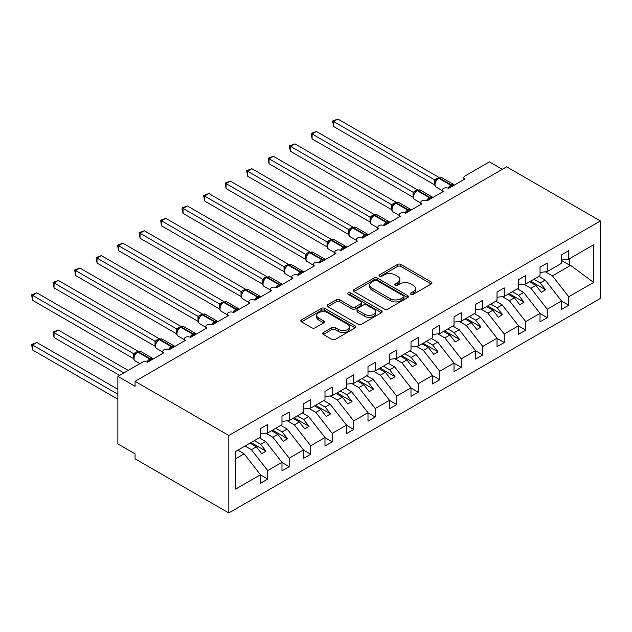 <?xml version="1.0" encoding="UTF-8"?>
<svg xmlns="http://www.w3.org/2000/svg" width="632" height="632" viewBox="0 0 632 632"><rect width="100%" height="100%" fill="white"/><g stroke="black" fill="none" stroke-linecap="round" stroke-linejoin="round"><path stroke-width="0.95" d="M410.966 294.33A1.675 0.964 0 0 0 413.328 294.33L431.269 283.966A2.386 1.383 0 0 0 431.964 282.994A2.386 1.383 0 0 0 431.269 282.022L400.878 264.468A2.386 1.383 0 0 0 397.496 264.468L379.555 274.833A1.675 0.964 0 0 0 379.066 275.512A1.675 0.964 0 0 0 379.555 276.192A1.675 0.964 0 0 0 381.918 276.192L384.24 274.857A7.639 4.408 0 0 1 395.047 274.857L397.583 276.318A7.639 4.408 0 0 1 399.819 279.439A7.639 4.408 0 0 1 397.583 282.559L395.261 283.894A1.675 0.964 0 0 0 394.771 284.582A1.675 0.964 0 0 0 395.261 285.261A1.675 0.964 0 0 0 397.623 285.261L399.945 283.918A7.639 4.408 0 0 1 410.753 283.918L413.281 285.38A7.639 4.408 0 0 1 415.524 288.5A7.639 4.408 0 0 1 413.281 291.621L410.966 292.964A1.675 0.964 0 0 0 410.476 293.643A1.675 0.964 0 0 0 410.966 294.33L410.966 292.964M323.371 332.519A2.386 1.383 0 0 0 322.668 333.491A2.386 1.383 0 0 0 323.371 334.47L331.895 339.392A2.386 1.383 0 0 0 335.276 339.392L355.2 327.889A2.386 1.383 0 0 0 355.895 326.91A2.386 1.383 0 0 0 355.2 325.938L324.808 308.392A2.386 1.383 0 0 0 321.427 308.392L301.503 319.895A2.386 1.383 0 0 0 300.8 320.866A2.386 1.383 0 0 0 301.503 321.846L311.805 327.787A2.386 1.383 0 0 0 315.178 327.787L323.71 322.865A2.386 1.383 0 0 0 324.406 321.893A2.386 1.383 0 0 0 323.71 320.914L318.599 317.967A6.391 3.689 0 0 1 316.727 315.36A6.391 3.689 0 0 1 320.669 311.955A6.391 3.689 0 0 1 327.637 312.753L347.639 324.303A6.391 3.689 0 0 1 349.512 326.91A6.391 3.689 0 0 1 345.57 330.323A6.391 3.689 0 0 1 338.61 329.517L335.276 327.597A2.386 1.383 0 0 0 331.895 327.597L323.371 332.519L323.371 334.47L331.895 329.58L331.895 327.597M600.4 220.955L228.823 435.48L228.823 512.947L600.4 298.423L600.4 220.955L506.643 166.824L135.074 381.349L135.074 386.318L117.868 376.388L142.382 362.231A3.65 2.109 0 0 1 147.54 362.231L163.886 352.798A3.65 2.109 0 0 1 162.819 351.305A3.65 2.109 0 0 1 165.071 349.362A3.65 2.109 0 0 1 169.044 349.82L168.894 349.33L174.44 346.131M228.823 435.48L135.074 381.349M384.414 309.072A2.386 1.383 0 0 0 387.787 309.072L407.711 297.569A2.386 1.383 0 0 0 408.414 296.598A2.386 1.383 0 0 0 407.711 295.618L377.32 278.072A2.386 1.383 0 0 0 373.939 278.072L354.015 289.575A2.386 1.383 0 0 0 353.32 290.546A2.386 1.383 0 0 0 354.015 291.526L384.414 309.072M348.856 294.686A1.675 0.964 0 0 1 350.555 294.923L350.555 292.94L381.459 310.778A2.386 1.383 0 0 1 382.155 311.75A2.386 1.383 0 0 1 381.459 312.729L361.528 324.232A2.386 1.383 0 0 1 358.154 324.232L327.763 306.686L327.763 304.735A2.386 1.383 0 0 0 327.06 305.706A2.386 1.383 0 0 0 327.763 306.686M327.763 304.735L336.287 299.813A2.386 1.383 0 0 1 339.661 299.813L351.992 306.931A2.386 1.383 0 0 0 355.366 306.931L361.022 303.66A2.386 1.383 0 0 0 361.725 302.688A2.386 1.383 0 0 0 361.022 301.709L348.192 294.307A1.675 0.964 0 0 1 347.703 293.619A1.675 0.964 0 0 1 348.73 292.727A1.675 0.964 0 0 1 350.555 292.94M235.641 458.761L244.134 453.855L260.479 474.758L235.641 489.105L235.641 451.461L260.479 437.115L260.479 428.622L267.707 424.451L267.707 432.944L260.479 433.844M463.864 179.607L463.864 177.497A3.65 2.109 180 0 0 464.931 178.99L448.586 188.423A3.65 2.109 0 0 0 444.612 187.973A3.65 2.109 0 0 0 442.361 189.916A3.65 2.109 0 0 0 443.427 191.409L427.082 200.842A3.65 2.109 0 0 0 423.108 200.384A3.65 2.109 0 0 0 420.857 202.327A3.65 2.109 0 0 0 421.923 203.82L405.578 213.253A3.65 2.109 0 0 0 401.604 212.802A3.65 2.109 0 0 0 399.353 214.746A3.65 2.109 0 0 0 400.419 216.231L384.082 225.671A3.65 2.109 0 0 0 380.101 225.213A3.65 2.109 0 0 0 377.849 227.157A3.65 2.109 0 0 0 378.916 228.65L362.578 238.082A3.65 2.109 0 0 0 358.597 237.624A3.65 2.109 0 0 0 356.345 239.575A3.65 2.109 0 0 0 357.412 241.061L341.075 250.501A3.65 2.109 0 0 0 337.093 250.043A3.65 2.109 0 0 0 334.842 251.986A3.65 2.109 0 0 0 335.908 253.479L319.571 262.912A3.65 2.109 0 0 0 315.589 262.454A3.65 2.109 0 0 0 313.338 264.405A3.65 2.109 0 0 0 314.412 265.89L298.067 275.331A3.65 2.109 0 0 0 294.085 274.873A3.65 2.109 0 0 0 291.834 276.816A3.65 2.109 0 0 0 292.908 278.309L276.563 287.742A3.65 2.109 0 0 0 272.59 287.284A3.65 2.109 0 0 0 270.33 289.235A3.65 2.109 0 0 0 271.405 290.72L255.059 300.161A3.65 2.109 0 0 0 251.086 299.702A3.65 2.109 0 0 0 248.826 301.646A3.65 2.109 0 0 0 249.901 303.139L233.556 312.571A3.65 2.109 0 0 0 229.582 312.113A3.65 2.109 0 0 0 227.33 314.065A3.65 2.109 0 0 0 228.397 315.55L212.052 324.99A3.65 2.109 0 0 0 208.078 324.532A3.65 2.109 0 0 0 205.827 326.475A3.65 2.109 0 0 0 206.893 327.969L190.548 337.401A3.65 2.109 0 0 0 186.574 336.943A3.65 2.109 0 0 0 184.323 338.894A3.65 2.109 0 0 0 185.389 340.379L169.044 349.82M267.707 432.944L281.983 424.704L281.983 416.212L289.203 412.04L289.203 420.533L281.983 421.433M289.203 420.533L303.486 412.285L303.486 403.793L310.707 399.622L310.707 408.114L303.486 409.015M310.707 408.114L324.99 399.874L324.99 391.382L332.211 387.211L332.211 395.703L324.99 396.604M332.211 395.703L346.494 387.456L346.494 378.971L353.715 374.792L353.715 383.284L346.494 384.185M353.715 383.284L367.998 375.045L367.998 366.552L375.218 362.381L375.218 370.873L367.998 371.774M375.218 370.873L389.494 362.626L389.494 354.141L396.722 349.97L396.722 358.455L389.494 359.355M396.722 358.455L410.998 350.215L410.998 341.722L418.226 337.551L418.226 346.044L410.998 346.944M418.226 346.044L432.501 337.796L432.501 329.312L439.73 325.14L439.73 333.625L432.501 334.526M439.73 333.625L454.005 325.385L454.005 316.893L461.234 312.722L461.234 321.214L454.005 322.115M461.234 321.214L475.509 312.974L475.509 304.482L482.737 300.311L482.737 308.795L475.509 309.696M482.737 308.795L497.013 300.555L497.013 292.063L504.241 287.892L504.241 296.384L497.013 297.285M504.241 296.384L518.517 288.145L518.517 279.652L525.745 275.481L525.745 283.973L518.517 284.866M525.745 283.973L540.02 275.726L540.02 267.233L547.241 263.062L547.241 271.555L540.02 272.455M260.479 474.909L267.707 479.08L267.707 470.587L281.983 462.348L265.637 441.436L259.317 437.786M245.042 446.034L251.362 449.684L267.707 470.587M281.983 462.498L289.203 466.669L289.203 458.176L303.486 449.929L287.141 429.025L280.821 425.376M265.796 433.181L272.866 437.265L289.203 458.176M303.486 450.079L310.707 454.25L310.707 445.757L324.99 437.518L308.645 416.607L302.325 412.957M287.299 420.77L294.37 424.854L310.707 445.757M324.99 437.668L332.211 441.839L332.211 433.347L346.494 425.099L330.149 404.196L323.829 400.546M308.795 408.351L315.874 412.435L332.211 433.347M346.494 425.249L353.715 429.42L353.715 420.928L367.998 412.688L351.653 391.777L345.333 388.127M330.299 395.94L337.377 400.024L353.715 420.928M367.998 412.838L375.218 417.009L375.218 408.517L389.494 400.269L373.157 379.366L366.837 375.716M351.803 383.529L358.873 387.606L375.218 408.517M389.494 400.419L396.722 404.591L396.722 396.098L410.998 387.858L394.66 366.947L388.332 363.297M373.307 371.11L380.377 375.195L396.722 396.098M410.998 388.009L418.226 392.18L418.226 383.687L432.501 375.44L416.164 354.536L409.836 350.886M394.81 358.7L401.881 362.776L418.226 383.687M432.501 375.59L439.73 379.761L439.73 371.268L454.005 363.029L437.668 342.117L431.34 338.468M416.314 346.281L423.385 350.365L439.73 371.268M454.005 363.179L461.234 367.35L461.234 358.858L475.509 350.61L459.164 329.707L452.844 326.057M437.818 333.87L444.889 337.946L461.234 358.858M475.509 350.76L482.737 354.931L482.737 346.439L497.013 338.199L480.668 317.288L474.348 313.638M459.322 321.451L466.392 325.535L482.737 346.439M497.013 338.349L504.241 342.52L504.241 334.028L518.517 325.78L502.171 304.877L495.851 301.227M480.826 309.04L487.896 313.117L504.241 334.028M518.517 325.93L525.745 330.102L525.745 321.609L540.02 313.369L523.675 292.458L517.355 288.808M502.329 296.621L509.4 300.706L525.745 321.609M540.02 313.519L547.241 317.691L547.241 309.198L561.524 300.95L561.524 309.443L568.745 305.272L568.745 296.779L593.59 282.441L570.641 265.345L569.432 265.053L569.432 258.741M523.833 284.21L530.904 288.287L547.241 309.198M547.241 271.555L561.524 263.315L561.524 254.822L568.745 250.651L568.745 259.144L561.524 260.044M561.524 301.101L568.745 305.272M545.337 271.792L552.408 275.876L568.745 296.779M117.868 376.388L117.868 443.925L135.074 453.855L135.074 458.816L228.823 512.947M502.345 169.305L489.445 161.855L464.931 176.012A3.65 2.109 180 0 0 463.864 177.497M244.134 453.855L237.814 450.205M267.707 479.08L260.479 483.251L260.479 474.758M289.203 466.669L281.983 470.84L281.983 462.348M310.707 454.25L303.486 458.421L303.486 449.929M332.211 441.839L324.99 446.01L324.99 437.518M353.715 429.42L346.494 433.592L346.494 425.099M375.218 417.009L367.998 421.181L367.998 412.688M396.722 404.591L389.494 408.762L389.494 400.269M418.226 392.18L410.998 396.351L410.998 387.858M439.73 379.761L432.501 383.932L432.501 375.44M461.234 367.35L454.005 371.521L454.005 363.029M482.737 354.931L475.509 359.102L475.509 350.61M504.241 342.52L497.013 346.692L497.013 338.199M525.745 330.102L518.517 334.273L518.517 325.78M547.241 317.691L540.02 321.862L540.02 313.369M568.745 259.144L593.59 244.797L593.59 282.441M251.362 449.684L256.347 446.8L261.727 453.681L266.025 451.201L260.653 444.32L265.637 441.436M250.027 443.151L256.347 446.8M254.325 440.67L260.653 444.32M272.866 437.265L277.851 434.389L283.231 441.262L287.528 438.782L282.156 431.901L287.141 429.025M271.531 430.74L277.851 434.389M275.829 428.251L282.156 431.901M294.37 424.854L299.355 421.971L304.735 428.852L309.032 426.371L303.66 419.49L308.645 416.607M293.035 418.321L299.355 421.971M297.332 415.84L303.66 419.49M315.874 412.435L320.858 409.56L326.238 416.433L330.536 413.952L325.156 407.071L330.149 404.196M314.538 405.91L320.858 409.56M318.836 403.421L325.156 407.071M337.377 400.024L342.362 397.141L347.742 404.022L352.04 401.541L346.66 394.66L351.653 391.777M336.042 393.491L342.362 397.141M340.34 391.011L346.66 394.66M358.873 387.606L363.866 384.73L369.246 391.603L373.544 389.122L368.164 382.242L373.157 379.366M357.546 381.08L363.866 384.73M361.844 378.592L368.164 382.242M380.377 375.195L385.37 372.311L390.742 379.192L395.047 376.712L389.668 369.831L394.66 366.947M379.05 368.661L385.37 372.311M383.348 366.181L389.668 369.831M401.881 362.776L406.874 359.9L412.246 366.773L416.551 364.293L411.171 357.412L416.164 354.536M400.546 356.25L406.874 359.9M404.851 353.762L411.171 357.412M423.385 350.365L428.377 347.482L433.75 354.362L438.055 351.882L432.675 345.001L437.668 342.117M422.05 343.832L428.377 347.482M426.355 341.351L432.675 345.001M444.889 337.946L449.881 335.071L455.253 341.944L459.559 339.463L454.179 332.59L459.164 329.707M443.553 331.421L449.881 335.071M447.859 328.932L454.179 332.59M466.392 325.535L471.385 322.652L476.757 329.533L481.055 327.052L475.683 320.171L480.668 317.288M465.057 319.002L471.385 322.652M469.363 316.521L475.683 320.171M487.896 313.117L492.881 310.241L498.261 317.122L502.558 314.633L497.187 307.76L502.171 304.877M486.561 306.591L492.881 310.241M490.867 304.103L497.187 307.76M509.4 300.706L514.385 297.822L519.765 304.703L524.062 302.222L518.69 295.342L523.675 292.458M508.065 294.172L514.385 297.822M512.362 291.692L518.69 295.342M530.904 288.287L535.889 285.411L541.269 292.292L545.566 289.804L540.194 282.931L545.179 280.047L538.859 276.397M529.569 281.761L535.889 285.411M533.866 279.281L540.194 282.931M545.179 280.047L561.524 300.95M552.408 275.876L570.641 265.345M561.524 260.479L569.432 265.053M530.604 281.161L545.566 289.804M509.1 293.58L524.062 302.222M487.596 305.991L502.558 314.633M466.092 318.41L481.055 327.052M444.588 330.82L459.559 339.463M423.084 343.239L438.055 351.882M401.581 355.65L416.551 364.293M380.077 368.069L395.047 376.712M358.573 380.48L373.544 389.122M337.069 392.899L352.04 401.541M315.565 405.309L330.536 413.952M294.07 417.728L309.032 426.371M272.566 430.139L287.528 438.782M251.062 442.558L266.025 451.201M411.63 294.559L413.281 293.611A7.639 4.408 0 0 0 415.524 290.491L415.524 288.5M399.819 279.439L399.819 281.422A7.639 4.408 0 0 1 397.583 284.542L395.924 285.498M431.237 283.989L400.878 266.459A2.386 1.383 0 0 0 397.496 266.459L380.227 276.429M407.679 297.585L377.32 280.055A2.386 1.383 0 0 0 373.939 280.055L354.046 291.542M403.493 297.277A1.675 0.964 0 0 0 403.982 296.598A1.675 0.964 0 0 0 403.493 295.91L376.814 280.505A1.675 0.964 0 0 0 374.444 280.505L372.003 281.919A7.639 4.408 0 0 0 369.76 285.04A7.639 4.408 0 0 0 372.003 288.16L390.236 298.691A7.639 4.408 0 0 0 401.043 298.691L403.493 297.277L403.493 299.26A1.675 0.964 0 0 0 403.982 298.581L403.982 296.598M369.76 285.04L369.76 287.031A7.639 4.408 0 0 0 372.003 290.151L372.003 288.16M403.493 299.26L401.043 300.674A7.639 4.408 0 0 1 390.236 300.674L372.003 290.151M327.795 306.702L336.287 301.796L336.287 299.813M361.725 302.688L361.725 304.671A2.386 1.383 0 0 1 361.022 305.651L355.366 308.914A2.386 1.383 0 0 1 351.992 308.914L339.661 301.796A2.386 1.383 0 0 0 336.287 301.796M350.555 294.923L381.42 312.745M364.783 314.309A6.391 3.689 0 0 0 371.742 315.115A6.391 3.689 0 0 0 375.685 311.702A6.391 3.689 0 0 0 373.812 309.095L366.765 305.027A2.386 1.383 0 0 0 363.384 305.027L357.728 308.29A2.386 1.383 0 0 0 357.033 309.269A2.386 1.383 0 0 0 357.728 310.241L364.783 314.309L364.783 316.3A6.391 3.689 0 0 0 371.742 317.098A6.391 3.689 0 0 0 375.685 313.693L375.685 311.702M357.033 309.269L357.033 311.252A2.386 1.383 0 0 0 357.728 312.232L357.728 310.241M364.783 316.3L357.728 312.232M349.512 326.91L349.512 328.901A6.391 3.689 0 0 1 345.57 332.306A6.391 3.689 0 0 1 338.61 331.508L335.276 329.58A2.386 1.383 0 0 0 331.895 329.58M316.727 315.36L316.727 317.343A6.391 3.689 0 0 0 318.599 319.958L318.599 317.967M323.679 322.889L318.599 319.958M355.2 325.938L355.2 327.889L324.808 310.375A2.386 1.383 0 0 0 321.427 310.375L301.535 321.862M333.585 176.162L391.595 209.65L391.54 204.65L395.924 202.216L294.883 143.883L290.586 146.363L391.54 204.65M448.617 188.407L448.436 187.941L453.981 184.734M333.585 126.503L332.645 120.989L333.585 121.534L337.891 119.053L438.932 177.387L434.547 179.828L333.585 121.534L333.585 126.503L434.547 184.789L434.539 179.859A2.678 1.936 18 0 1 435.195 181.755L436.056 180.792L434.626 179.867M438.648 177.916L441.871 177.71A5.23 3.018 120 0 0 439.256 177.971A1.217 0.703 -120 0 0 438.648 177.916L438.134 178.208A1.217 0.703 60 0 0 437.968 178.382L436.056 180.792M332.645 120.989L337.891 119.053M312.09 188.573L370.091 222.061M290.586 200.992L348.588 234.48M269.082 213.403L327.084 246.891M247.578 225.822L305.58 259.31M427.113 200.826L426.932 200.352L432.478 197.152M312.09 138.914L311.142 133.407L312.09 133.952L316.387 131.464L417.428 189.798L413.123 192.286L312.09 133.952L312.09 138.914L413.044 197.208L413.044 192.239M417.144 190.327L420.367 190.129A5.23 3.018 120 0 0 417.752 190.39A1.217 0.703 -120 0 0 417.144 190.327L416.63 190.627A1.217 0.703 60 0 0 416.464 190.801L415.09 191.907M430.724 198.74A2.678 1.548 60 0 1 430.566 198.345A1.217 0.703 -120 0 0 429.792 197.342L417.752 190.39L417.238 190.682A1.217 0.703 60 0 0 416.63 190.627L413.699 194.158C412.83 196.844 413.138 198.622 414.624 199.483L420.857 203.085M414.553 193.21L413.123 192.286M311.142 133.407L316.387 131.464M405.61 213.237L405.428 212.771L410.974 209.563M290.586 151.332L289.638 147.801L289.638 145.818L290.586 146.363L290.586 151.332L391.54 209.619M395.64 202.746L398.863 202.54A5.23 3.018 120 0 0 396.248 202.801A1.217 0.703 -120 0 0 395.64 202.746L395.126 203.038A1.217 0.703 60 0 0 394.961 203.212L392.195 206.569A2.678 1.936 18 0 0 391.532 204.689M393.049 205.621L391.619 204.697M289.638 145.818L294.883 143.883M384.106 225.656L383.924 225.182L389.47 221.982M269.082 163.743L268.134 158.237L269.082 158.782L273.38 156.294L374.421 214.627L370.115 217.116L269.082 158.782L269.082 163.743L370.036 222.037L370.036 217.068M374.136 215.157L377.359 214.959A5.23 3.018 120 0 0 374.744 215.22A1.217 0.703 -120 0 0 374.136 215.157L373.623 215.457A1.217 0.703 60 0 0 373.457 215.631L370.692 218.988C369.831 221.674 370.131 223.444 371.616 224.313L377.849 227.915M371.545 218.04L370.115 217.116M268.134 158.237L273.38 156.294M362.602 238.067L362.42 237.6L367.966 234.393M247.578 176.162L246.63 170.648L247.578 171.193L251.876 168.712L352.917 227.046L348.611 229.527L247.578 171.193L247.578 176.162L348.54 234.448L348.54 229.479M352.632 227.567L355.856 227.37A5.23 3.018 120 0 0 353.241 227.631A1.217 0.703 -120 0 0 352.632 227.567L352.119 227.868A1.217 0.703 60 0 0 351.953 228.041L350.586 229.155M366.212 235.981A2.678 1.548 60 0 1 366.054 235.586A1.217 0.703 -120 0 0 365.288 234.583L353.241 227.631L352.727 227.931A1.217 0.703 60 0 0 352.119 227.868L349.188 231.399C348.327 234.085 348.635 235.862 350.112 236.731L356.345 240.326M350.041 230.451L348.611 229.527M246.63 170.648L251.876 168.712M226.074 238.232L284.076 271.721L284.029 266.728L288.405 264.287L187.364 205.953L183.067 208.442L284.029 266.728M341.106 250.485L340.917 250.011L346.462 246.812M226.074 188.573L225.126 183.067L226.074 183.612L230.372 181.123L331.413 239.457L327.107 241.945L226.074 183.612L226.074 188.573L327.036 246.867L327.036 241.898M331.128 239.986L334.352 239.789A5.23 3.018 120 0 0 331.737 240.049A1.217 0.703 -120 0 0 331.128 239.986L330.615 240.286A1.217 0.703 60 0 0 330.449 240.46L327.684 243.818A2.678 1.936 18 0 0 327.021 241.93M328.537 242.87L327.107 241.945M225.126 183.067L230.372 181.123M204.571 250.651L262.572 284.139M319.602 262.896L319.413 262.43L324.967 259.223M204.571 200.992L203.623 195.478L204.571 196.023L208.868 193.542L309.909 251.876L305.604 254.356L204.571 196.023L204.571 200.992L305.533 259.278L305.533 254.309M309.625 252.397L312.856 252.2A5.23 3.018 120 0 0 310.233 252.46A1.217 0.703 -120 0 0 309.625 252.397L309.111 252.697A1.217 0.703 60 0 0 308.945 252.871L306.188 256.229C305.319 258.915 305.627 260.692 307.105 261.561L313.338 265.156M307.034 255.281L305.604 254.356M203.623 195.478L208.868 193.542M183.067 263.062L241.069 296.55M298.099 275.315L297.909 274.841L303.463 271.642M183.067 213.403L182.119 209.879L182.119 207.896L183.067 208.442L183.067 213.403L284.029 271.697M288.129 264.816L291.352 264.618A5.23 3.018 120 0 0 288.737 264.879A1.217 0.703 -120 0 0 288.129 264.816L287.607 265.116A1.217 0.703 60 0 0 287.442 265.282L284.684 268.647C283.815 271.333 284.123 273.103 285.601 273.972L291.834 277.574M285.53 267.699L284.1 266.775M182.119 207.896L187.364 205.953M161.563 275.481L219.565 308.969L219.517 303.968L223.894 301.535L122.861 243.202L118.555 245.682L219.517 303.968M276.595 287.726L276.405 287.26L281.959 284.052M161.563 225.822L160.615 220.307L161.563 220.852L165.868 218.372L266.902 276.705L262.596 279.186L161.563 220.852L161.563 225.822L262.525 284.108L262.525 279.139M266.625 277.227L269.848 277.029A5.23 3.018 120 0 0 267.233 277.29A1.217 0.703 -120 0 0 266.625 277.227L266.104 277.527A1.217 0.703 60 0 0 265.938 277.701L263.181 281.058C262.312 283.744 262.62 285.522 264.097 286.391L270.33 289.985M264.026 280.11L262.596 279.186M160.615 220.307L165.868 218.372M140.059 287.892L198.061 321.38M255.091 300.145L254.901 299.671L260.455 296.471M140.059 238.232L139.119 232.718L140.059 233.271L144.365 230.783L245.398 289.116L241.1 291.605L140.059 233.271L140.059 238.232L241.021 296.519L241.021 291.557M245.121 289.646L248.344 289.448A5.23 3.018 120 0 0 245.73 289.709A1.217 0.703 -120 0 0 245.121 289.646L244.6 289.946A1.217 0.703 60 0 0 244.434 290.112L241.677 293.477A2.678 1.936 18 0 0 241.013 291.589M242.53 292.529L241.1 291.605M139.119 232.718L144.365 230.783M118.555 300.311L176.565 333.799M233.587 312.556L233.405 312.09L238.951 308.882M118.555 250.651L117.615 245.137L118.555 245.682L118.555 250.651L219.517 308.937M223.617 302.057L226.841 301.859A5.23 3.018 120 0 0 224.226 302.12A1.217 0.703 -120 0 0 223.617 302.057L223.096 302.357A1.217 0.703 60 0 0 222.938 302.531L220.173 305.888A2.678 1.936 18 0 0 219.509 304.008M221.026 304.94L219.596 304.016M117.615 245.137L122.861 243.202M97.052 312.722L155.061 346.21L155.006 341.217L159.39 338.776L58.349 280.442L54.052 282.931L155.006 341.217M212.083 324.967L211.902 324.5L217.448 321.301M97.052 263.062L96.111 257.548L97.052 258.101L101.357 255.612L202.39 313.946L198.093 316.435L97.052 258.101L97.052 263.062L198.014 321.348L198.014 316.387M202.114 314.475L205.337 314.278A5.23 3.018 120 0 0 202.722 314.538A1.217 0.703 -120 0 0 202.114 314.475L201.6 314.776A1.217 0.703 60 0 0 201.434 314.941L198.669 318.307C197.8 320.985 198.108 322.762 199.594 323.631L205.827 327.234M199.522 317.359L198.093 316.435M96.111 257.548L101.357 255.612M75.548 325.14L133.557 358.628M190.58 337.385L190.398 336.919L195.944 333.712M75.548 275.481L74.608 269.967L75.548 270.512L79.853 268.031L180.894 326.365L176.589 328.845L75.548 270.512L75.548 275.481L176.51 333.767L176.51 328.798M180.61 326.886L183.833 326.689A5.23 3.018 120 0 0 181.218 326.949A1.217 0.703 -120 0 0 180.61 326.886L180.096 327.186A1.217 0.703 60 0 0 179.93 327.36L177.165 330.718A2.678 1.936 18 0 0 176.502 328.838M178.019 329.77L176.589 328.845M74.608 269.967L79.853 268.031M53.104 332.037L54.052 332.59L54.052 337.551L53.104 332.037L58.349 330.102L54.052 332.59L123.888 372.912M54.052 337.551L119.59 375.392M58.349 330.102L128.193 370.423M54.052 287.892L53.104 282.378L54.052 282.931L54.052 287.892L155.006 346.178M159.106 339.305L162.329 339.108A5.23 3.018 120 0 0 159.714 339.36A1.217 0.703 -120 0 0 159.106 339.305L158.593 339.605A1.217 0.703 60 0 0 158.427 339.771L155.662 343.129A2.678 1.936 18 0 0 154.998 341.248M156.515 342.188L155.085 341.264M53.104 282.378L58.349 280.442M31.6 344.456L32.548 345.001L32.548 349.97L31.6 344.456L36.846 342.52L32.548 345.001L117.868 394.265M32.548 349.97L117.868 399.227M36.846 342.52L117.868 389.296M147.572 362.215L147.39 361.749L152.936 358.542M32.548 300.311L31.6 294.796L32.548 295.342L36.846 292.861L137.887 351.195L133.581 353.675L32.548 295.342L32.548 300.311L133.502 358.597L133.502 353.628M137.602 351.716L140.825 351.518A5.23 3.018 120 0 0 138.21 351.779A1.217 0.703 -120 0 0 137.602 351.716L137.089 352.016A1.217 0.703 60 0 0 136.923 352.19L134.158 355.547C133.297 358.233 133.597 360.011 135.082 360.88L139.901 363.661M135.011 354.599L133.581 353.675M31.6 294.796L36.846 292.861M413.281 293.611L413.281 291.621M395.261 285.261L395.261 283.894M397.583 284.542L397.583 282.559M379.555 276.192L379.555 274.833M397.496 266.459L397.496 264.468M400.878 266.459L400.878 264.468M431.269 283.966L431.269 282.022M354.015 291.526L354.015 289.575M373.939 280.055L373.939 278.072M377.32 280.055L377.32 278.072M407.711 297.569L407.711 295.618M390.236 300.674L390.236 298.691M401.043 300.674L401.043 298.691M339.661 301.796L339.661 299.813M351.992 308.914L351.992 306.931M355.366 308.914L355.366 306.931M361.022 305.651L361.022 303.66M381.459 312.729L381.459 310.778M335.276 329.58L335.276 327.597M338.61 331.508L338.61 329.517M323.71 322.865L323.71 320.914M301.503 321.846L301.503 319.895M321.427 310.375L321.427 308.392M324.808 310.375L324.808 308.392M452.228 186.322A2.678 1.548 60 0 1 452.07 185.927A1.217 0.703 -120 0 0 451.295 184.923A5.23 3.018 -60 0 1 453.91 184.662L454.424 185.058M448.056 188.17A5.23 3.018 -60 0 1 450.782 185.223L451.295 184.923L439.256 177.971L438.742 178.271A5.23 3.018 120 0 0 435.037 184.678A5.23 3.018 120 0 0 436.127 187.072L442.361 190.667M436.594 179.496L438.134 178.208A1.217 0.703 60 0 1 438.742 178.271L450.782 185.223A1.217 0.703 60 0 1 451.556 186.227A2.678 1.548 60 0 0 451.714 186.622M437.565 178.587A2.678 1.548 60 0 1 436.783 178.335M437.202 178.88A2.678 1.548 60 0 1 436.262 178.627M426.553 200.589A5.23 3.018 -60 0 1 429.278 197.634L429.792 197.342A5.23 3.018 -60 0 1 432.407 197.081L432.92 197.468M430.21 199.041A2.678 1.548 60 0 1 430.052 198.645A1.217 0.703 60 0 0 429.278 197.634L417.238 190.682A5.23 3.018 120 0 0 413.541 197.089A5.23 3.018 120 0 0 414.624 199.483M416.061 191.006A2.678 1.548 60 0 1 415.279 190.745M415.698 191.299A2.678 1.548 60 0 1 414.758 191.046M413.691 194.174A2.678 1.936 18 0 0 413.036 192.27M409.22 211.151A2.678 1.548 60 0 1 409.062 210.756A1.217 0.703 -120 0 0 408.288 209.753A5.23 3.018 -60 0 1 410.903 209.492L411.416 209.887M405.057 213A5.23 3.018 -60 0 1 407.774 210.053L408.288 209.753L396.248 202.801L395.735 203.101A5.23 3.018 120 0 0 392.038 209.508A5.23 3.018 120 0 0 393.12 211.902L399.353 215.496M393.586 204.326L395.126 203.038A1.217 0.703 60 0 1 395.735 203.101L407.774 210.053A1.217 0.703 60 0 1 408.548 211.056A2.678 1.548 60 0 0 408.707 211.451M394.558 203.417A2.678 1.548 60 0 1 393.776 203.164M394.202 203.709A2.678 1.548 60 0 1 393.262 203.457M387.716 223.57A2.678 1.548 60 0 1 387.558 223.175A1.217 0.703 -120 0 0 386.784 222.172A5.23 3.018 -60 0 1 389.407 221.911L389.912 222.298M383.553 225.419A5.23 3.018 -60 0 1 386.271 222.464L386.784 222.172L374.744 215.22L374.231 215.512A5.23 3.018 120 0 0 370.534 221.919A5.23 3.018 120 0 0 371.616 224.313M372.082 216.737L373.623 215.457A1.217 0.703 60 0 1 374.231 215.512L386.271 222.464A1.217 0.703 60 0 1 387.045 223.475A2.678 1.548 60 0 0 387.203 223.87M373.054 215.828A2.678 1.548 60 0 1 372.272 215.575M372.698 216.128A2.678 1.548 60 0 1 371.758 215.875M370.684 219.004A2.678 1.936 18 0 0 370.028 217.1M362.049 237.83A5.23 3.018 -60 0 1 364.767 234.883L365.288 234.583A5.23 3.018 -60 0 1 367.903 234.322L368.417 234.717M365.699 236.281A2.678 1.548 60 0 1 365.541 235.886A1.217 0.703 60 0 0 364.767 234.883L352.727 227.931A5.23 3.018 120 0 0 349.03 234.338A5.23 3.018 120 0 0 350.112 236.731M351.55 228.247A2.678 1.548 60 0 1 350.768 227.994M351.195 228.539A2.678 1.548 60 0 1 350.254 228.286M349.188 231.415A2.678 1.936 18 0 0 348.524 229.519M344.709 248.4A2.678 1.548 60 0 1 344.558 248.005A1.217 0.703 -120 0 0 343.784 247.001A5.23 3.018 -60 0 1 346.399 246.741L346.913 247.128M340.545 250.248A5.23 3.018 -60 0 1 343.263 247.294L343.784 247.001L331.737 240.049L331.223 240.342A5.23 3.018 120 0 0 327.526 246.749A5.23 3.018 120 0 0 328.608 249.142L334.842 252.745M329.082 241.566L330.615 240.286A1.217 0.703 60 0 1 331.223 240.342L343.263 247.294A1.217 0.703 60 0 1 344.037 248.305A2.678 1.548 60 0 0 344.195 248.7M330.046 240.658A2.678 1.548 60 0 1 329.264 240.405M329.691 240.958A2.678 1.548 60 0 1 328.751 240.705M323.205 260.811A2.678 1.548 60 0 1 323.055 260.416A1.217 0.703 -120 0 0 322.281 259.412A5.23 3.018 -60 0 1 324.895 259.152L325.409 259.547M319.042 262.659A5.23 3.018 -60 0 1 321.759 259.713L322.281 259.412L310.233 252.46L309.72 252.761A5.23 3.018 120 0 0 306.022 259.167A5.23 3.018 120 0 0 307.105 261.561M307.579 253.985L309.111 252.697A1.217 0.703 60 0 1 309.72 252.761L321.759 259.713A1.217 0.703 60 0 1 322.533 260.716A2.678 1.548 60 0 0 322.691 261.111M308.542 253.077A2.678 1.548 60 0 1 307.76 252.824M308.187 253.369A2.678 1.548 60 0 1 307.247 253.116M306.18 256.244A2.678 1.936 18 0 0 305.517 254.348M301.701 273.229A2.678 1.548 60 0 1 301.551 272.834A1.217 0.703 -120 0 0 300.777 271.831A5.23 3.018 -60 0 1 303.392 271.57L303.905 271.958M297.538 275.078A5.23 3.018 -60 0 1 300.255 272.123L300.777 271.831L288.737 264.879L288.216 265.171A5.23 3.018 120 0 0 284.519 271.578A5.23 3.018 120 0 0 285.601 273.972M286.075 266.396L287.607 265.116A1.217 0.703 60 0 1 288.216 265.171L300.255 272.123A1.217 0.703 60 0 1 301.03 273.135A2.678 1.548 60 0 0 301.188 273.53M287.047 265.487A2.678 1.548 60 0 1 286.257 265.235M286.683 265.788A2.678 1.548 60 0 1 285.743 265.535M284.677 268.663A2.678 1.936 18 0 0 284.013 266.759M280.205 285.64A2.678 1.548 60 0 1 280.047 285.245A1.217 0.703 -120 0 0 279.273 284.242A5.23 3.018 -60 0 1 281.888 283.981L282.401 284.376M276.034 287.489A5.23 3.018 -60 0 1 278.759 284.542L279.273 284.242L267.233 277.29L266.712 277.59A5.23 3.018 120 0 0 263.015 283.997A5.23 3.018 120 0 0 264.097 286.391M264.571 278.815L266.104 277.527A1.217 0.703 60 0 1 266.712 277.59L278.759 284.542A1.217 0.703 60 0 1 279.526 285.546A2.678 1.548 60 0 0 279.684 285.94M265.543 277.906A2.678 1.548 60 0 1 264.753 277.646M265.179 278.198A2.678 1.548 60 0 1 264.239 277.946M263.173 281.074A2.678 1.936 18 0 0 262.509 279.178M258.701 298.059A2.678 1.548 60 0 1 258.543 297.664A1.217 0.703 -120 0 0 257.769 296.661A5.23 3.018 -60 0 1 260.384 296.4L260.898 296.787M254.53 299.908A5.23 3.018 -60 0 1 257.256 296.953L257.769 296.661L245.73 289.709L245.208 290.001A5.23 3.018 120 0 0 241.511 296.408A5.23 3.018 120 0 0 242.593 298.802L248.826 302.404M243.067 291.226L244.6 289.946A1.217 0.703 60 0 1 245.208 290.001L257.256 296.953A1.217 0.703 60 0 1 258.03 297.964A2.678 1.548 60 0 0 258.18 298.351M244.039 290.317A2.678 1.548 60 0 1 243.249 290.064M243.675 290.617A2.678 1.548 60 0 1 242.735 290.365M237.198 310.47A2.678 1.548 60 0 1 237.04 310.075A1.217 0.703 -120 0 0 236.265 309.072A5.23 3.018 -60 0 1 238.88 308.811L239.394 309.206M233.026 312.319A5.23 3.018 -60 0 1 235.752 309.372L236.265 309.072L224.226 302.12L223.704 302.42A5.23 3.018 120 0 0 220.007 308.827A5.23 3.018 120 0 0 221.089 311.221L227.33 314.815M221.563 303.644L223.096 302.357A1.217 0.703 60 0 1 223.704 302.42L235.752 309.372A1.217 0.703 60 0 1 236.526 310.375A2.678 1.548 60 0 0 236.676 310.77M222.535 302.736A2.678 1.548 60 0 1 221.753 302.475M222.172 303.028A2.678 1.548 60 0 1 221.232 302.775M215.694 322.889A2.678 1.548 60 0 1 215.536 322.494A1.217 0.703 -120 0 0 214.762 321.49A5.23 3.018 -60 0 1 217.376 321.23L217.89 321.617M211.523 324.737A5.23 3.018 -60 0 1 214.248 321.783L214.762 321.49L202.722 314.538L202.208 314.831A5.23 3.018 120 0 0 198.503 321.238A5.23 3.018 120 0 0 199.594 323.631M200.06 316.055L201.6 314.776A1.217 0.703 60 0 1 202.208 314.831L214.248 321.783A1.217 0.703 60 0 1 215.022 322.786A2.678 1.548 60 0 0 215.172 323.181M201.031 315.147A2.678 1.548 60 0 1 200.249 314.894M200.668 315.447A2.678 1.548 60 0 1 199.728 315.194M198.661 318.323A2.678 1.936 18 0 0 198.006 316.419M194.19 335.3A2.678 1.548 60 0 1 194.032 334.905A1.217 0.703 -120 0 0 193.258 333.901A5.23 3.018 -60 0 1 195.873 333.641L196.386 334.036M190.019 337.148A5.23 3.018 -60 0 1 192.744 334.202L193.258 333.901L181.218 326.949L180.705 327.25A5.23 3.018 120 0 0 177 333.657A5.23 3.018 120 0 0 178.09 336.05L184.323 339.645M178.556 328.474L180.096 327.186A1.217 0.703 60 0 1 180.705 327.25L192.744 334.202A1.217 0.703 60 0 1 193.518 335.205A2.678 1.548 60 0 0 193.676 335.6M179.528 327.566A2.678 1.548 60 0 1 178.745 327.305M179.164 327.858A2.678 1.548 60 0 1 178.224 327.605M172.686 347.719A2.678 1.548 60 0 1 172.528 347.324A1.217 0.703 -120 0 0 171.754 346.312A5.23 3.018 -60 0 1 174.369 346.06L174.882 346.447M168.515 349.567A5.23 3.018 -60 0 1 171.24 346.613L171.754 346.312L159.714 339.36L159.201 339.661A5.23 3.018 120 0 0 155.504 346.067A5.23 3.018 120 0 0 156.586 348.461L162.819 352.063M157.052 340.885L158.593 339.605A1.217 0.703 60 0 1 159.201 339.661L171.24 346.613A1.217 0.703 60 0 1 172.015 347.616A2.678 1.548 60 0 0 172.173 348.011M158.024 339.977A2.678 1.548 60 0 1 157.242 339.724M157.66 340.277A2.678 1.548 60 0 1 156.72 340.024M151.182 360.129A2.678 1.548 60 0 1 151.024 359.734A1.217 0.703 -120 0 0 150.25 358.731A5.23 3.018 -60 0 1 152.865 358.47L153.379 358.865M147.019 361.978A5.23 3.018 -60 0 1 149.737 359.031L150.25 358.731L138.21 351.779L137.697 352.079A5.23 3.018 120 0 0 134 358.486A5.23 3.018 120 0 0 135.082 360.88M135.548 353.304L137.089 352.016A1.217 0.703 60 0 1 137.697 352.079L149.737 359.031A1.217 0.703 60 0 1 150.511 360.035A2.678 1.548 60 0 0 150.669 360.43M136.52 352.395A2.678 1.548 60 0 1 135.738 352.135M136.164 352.688A2.678 1.548 60 0 1 135.224 352.435M134.15 355.563A2.678 1.936 18 0 0 133.494 353.667M442.361 192.025L442.361 189.916M420.857 204.436L420.857 202.327M399.353 216.855L399.353 214.746M377.849 229.266L377.849 227.157M356.345 241.685L356.345 239.575M334.842 254.096L334.842 251.986M313.338 266.514L313.338 264.405M291.834 278.925L291.834 276.816M270.33 291.336L270.33 289.235M248.826 303.755L248.826 301.646M227.33 316.166L227.33 314.065M205.827 328.585L205.827 326.475M184.323 340.996L184.323 338.894M162.819 353.414L162.819 351.305M441.871 177.71L453.91 184.662M435.203 181.74C434.334 184.425 434.642 186.203 436.127 187.072M420.367 190.129L432.407 197.081M398.863 202.54L410.903 209.492M392.195 206.569C391.334 209.255 391.635 211.033 393.12 211.902M377.359 214.959L389.407 221.911M355.856 227.37L367.903 234.322M334.352 239.789L346.399 246.741M327.684 243.818C326.823 246.504 327.131 248.273 328.608 249.142M312.856 252.2L324.895 259.152M291.352 264.618L303.392 271.57M269.848 277.029L281.888 283.981M248.344 289.448L260.384 296.4M241.677 293.477C240.808 296.155 241.116 297.933 242.593 298.802M226.841 301.859L238.88 308.811M220.173 305.888C219.304 308.574 219.612 310.352 221.089 311.221M205.337 314.278L217.376 321.23M183.833 326.689L195.873 333.641M177.165 330.718C176.296 333.404 176.605 335.181 178.09 336.05M162.329 339.108L174.369 346.06M155.662 343.129C154.793 345.815 155.101 347.592 156.586 348.461M140.825 351.518L152.865 358.47"/></g></svg>
